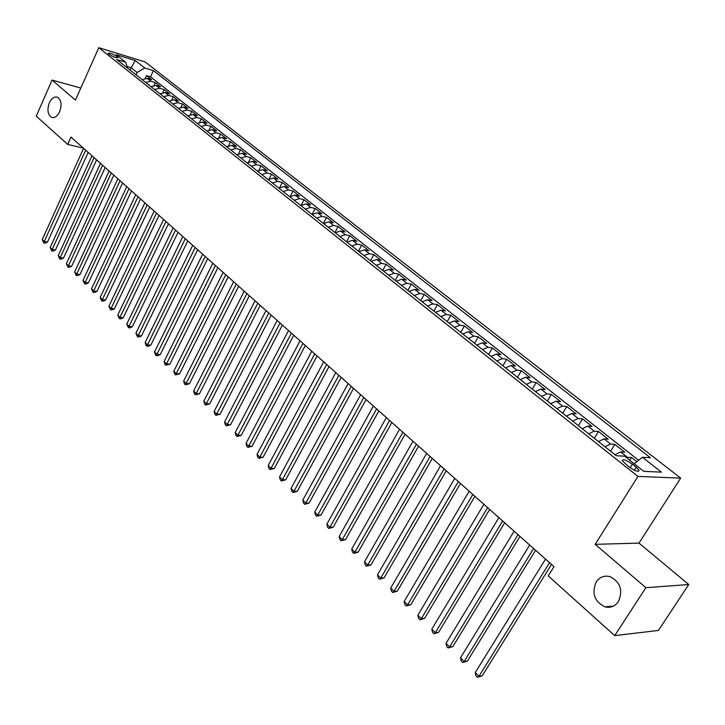 <?xml version="1.0" encoding="UTF-8"?>
<svg xmlns="http://www.w3.org/2000/svg" width="725" height="725" viewBox="0 0 725 725"><rect width="100%" height="100%" fill="white"/><g stroke="black" fill="none" stroke-linecap="round" stroke-linejoin="round"><path stroke-width="1.09" d="M59.631 111.786C57.375 116.317 54.71 118.166 51.647 117.341C47.705 114.695 46.944 109.847 49.354 102.787C51.602 98.228 54.275 96.371 57.375 97.204C61.299 99.86 62.051 104.717 59.631 111.786M618.47 601.523C614.99 606.408 610.459 608.175 604.858 606.843C594.4 601.505 591.509 593.222 596.177 581.985C599.657 577.009 604.251 575.224 609.97 576.629C620.337 581.994 623.174 590.295 618.47 601.523M108.895 54.167C113.481 57.048 116.498 58.19 117.93 57.592L117.087 56.659C112.52 53.786 109.511 52.644 108.07 53.242L108.895 54.167M680.657 478.128L145.109 61.915L98.781 47.705L637.937 476.416L680.657 478.128L639.006 543.125L595.162 544.33L645.884 587.685L688.75 584.54L639.006 543.125M688.75 584.54L658.418 630.451L614.718 635.626L645.884 587.685M636.822 461.644L631.484 457.448L629.753 460.221M614.99 454.684L620.582 451.911L624.796 452.173L614.854 444.353L610.604 451.204M598.451 441.57L604.043 438.861L608.284 439.178L598.533 431.502L594.355 438.317M582.238 428.711L587.821 426.055L592.089 426.427L582.51 418.896L578.405 425.666M566.325 416.087L571.898 413.495L576.194 413.912L566.796 406.517L562.745 413.25M550.701 403.698L556.274 401.17L560.588 401.632L551.362 394.373L547.384 401.061M535.376 391.536L540.932 389.071L545.272 389.579L536.219 382.447L532.295 389.098M520.323 379.601L525.87 377.19L530.229 377.734L521.338 370.738L517.478 377.344M505.543 367.883L511.089 365.518L515.466 366.107L506.73 359.237L502.923 365.799M491.033 356.365L496.562 354.063L500.957 354.688L492.375 347.937L488.632 354.462M476.778 345.064L482.297 342.807L486.711 343.469L478.282 336.835L474.585 343.324M462.767 333.953L468.278 331.751L472.709 332.449L464.426 325.933L460.783 332.376M449.011 323.042L454.512 320.885L458.952 321.619L450.814 315.212L447.225 321.619M435.489 312.321L440.981 310.209L445.431 310.98L437.429 304.681L433.894 311.052M422.204 301.781L427.678 299.706L432.136 300.513L424.279 294.323L420.79 300.657M409.136 291.414L414.6 289.393L419.077 290.227L411.338 284.146L407.903 290.435M396.294 281.228L401.741 279.252L406.227 280.122L398.623 274.132L395.234 280.385M383.67 271.213L389.098 269.274L393.593 270.171L386.117 264.29L382.773 270.507M371.245 261.362L376.674 259.468L381.169 260.393L373.819 254.602L370.52 260.782M359.029 251.675L364.439 249.817L368.952 250.768L361.712 245.077L358.458 251.222M347.021 242.15L352.413 240.328L356.927 241.307L349.803 235.697L346.595 241.815M335.195 232.77L340.578 230.994L345.1 231.991L338.095 226.481L334.923 232.553M323.567 223.545L328.933 221.805L333.455 222.829L326.558 217.4L323.432 223.445M312.122 214.473L317.478 212.76L322 213.812L315.212 208.474L312.14 214.455M300.857 205.538L306.195 203.861L310.726 204.939L304.047 199.674L301.183 205.293M289.773 196.747L295.093 195.107L299.624 196.194L293.045 191.019L290.372 196.303M278.853 188.083L284.164 186.479L288.695 187.594L282.215 182.492L279.714 187.476M268.105 179.564L273.397 177.988L277.938 179.12L271.558 174.1L269.202 178.821M257.529 171.172L262.803 169.632L267.335 170.783L261.054 165.835L258.843 170.312M247.107 162.907L252.363 161.394L256.904 162.563L250.714 157.697L248.621 161.947M236.839 154.76L242.087 153.283L246.618 154.47L240.528 149.676L238.543 153.727M226.735 146.749L231.955 145.29L236.495 146.504L230.487 141.774L228.611 145.634M216.775 138.847L221.986 137.424L226.517 138.647L220.599 133.989L218.823 137.677M206.96 131.062L212.153 129.666L216.684 130.908L210.857 126.313L209.163 129.847M197.291 123.395L202.465 122.027L206.997 123.277L201.251 118.755L199.638 122.144M187.766 115.837L192.922 114.496L197.454 115.764L191.79 111.306L190.249 114.559M178.368 108.387L183.516 107.073L188.038 108.36L182.455 103.965L180.987 107.082M169.115 101.047L174.245 99.76L178.767 101.056L173.266 96.724L171.852 99.724M159.989 93.806L165.101 92.546L169.623 93.851L164.194 89.583L162.853 92.474M150.99 86.674L156.093 85.432L160.606 86.755L155.25 82.55L153.963 85.332M614.718 635.626L548.218 575.913L553.991 566.642L70.977 137.097L67.697 144.411L83.42 148.163M636.26 467.199L632.408 464.154C626.237 459.958 622.838 458.816 622.222 460.737L628.838 466.837C635.064 471.069 638.471 472.22 639.069 470.28L636.26 467.199L634.366 470.226M127.528 68.059L125.733 62.25L116.788 59.55L616.277 455.708L624.669 456.206L643.845 471.35L661.445 472.147L642.423 457.267L650.388 457.747L153.41 70.624L144.792 68.014L137.097 72.482L130.998 67.67L127.038 66.483M125.733 62.25L116.172 54.701L135.203 60.519L144.792 68.014M626.101 457.339L631.484 457.448M638.598 460.257L150.546 76.832L146.441 75.608L145.199 78.3M142.127 79.641L147.202 78.427L151.715 79.759L146.441 75.608M145.662 82.442L150.746 81.218L155.25 82.55M154.579 89.519L159.681 88.269L164.194 89.583M163.623 96.688L168.744 95.419L173.266 96.724M172.804 103.974L177.933 102.669L182.455 103.965M182.111 111.351L187.258 110.028L191.79 111.306M191.554 118.846L196.72 117.495L201.251 118.755M201.142 126.449L206.326 125.072L210.857 126.313M210.866 134.161L216.068 132.757L220.599 133.989M220.735 141.991L225.955 140.559L230.487 141.774M230.758 149.939L235.987 148.471L240.528 149.676M240.927 158.005L246.174 156.509L250.714 157.697M251.258 166.197L256.523 164.675L261.054 165.835M261.743 174.507L267.017 172.958L271.558 174.1M272.392 182.954L277.684 181.368L282.215 182.492M283.203 191.536L288.514 189.914L293.045 191.019M294.187 200.245L299.516 198.596L304.047 199.674M305.343 209.09L310.681 207.404L315.212 208.474M316.68 218.08L322.036 216.367L326.558 217.4M328.198 227.224L333.572 225.466L338.095 226.481M339.907 236.504L345.29 234.71L349.803 235.697M351.797 245.938L357.198 244.108L361.712 245.077M363.896 255.535L369.306 253.659L373.819 254.602M376.193 265.287L381.622 263.374L386.117 264.29M388.691 275.201L394.137 273.243L398.623 274.132M401.405 285.288L406.861 283.285L411.338 284.146M414.337 295.537L419.802 293.498L424.279 294.323M427.487 305.968L432.97 303.884L437.429 304.681M440.873 316.589L446.364 314.451L450.814 315.212M454.484 327.383L459.994 325.208L464.426 325.933M468.341 338.376L473.86 336.146L478.282 336.835M482.451 349.559L487.97 347.284L492.375 347.937M496.806 360.95L502.343 358.621L506.73 359.237M511.424 372.541L516.97 370.158L521.338 370.738M526.305 384.35L531.86 381.912L536.219 382.447M541.475 396.376L547.031 393.883L551.362 394.373M556.918 408.628L562.491 406.072L566.796 406.517M572.65 421.107L578.233 418.497L582.51 418.896M588.682 433.822L594.273 431.148L598.533 431.502M605.031 446.781L610.622 444.044L614.854 444.353M80.81 88.042L52.073 80.085L36.25 116.181L67.697 144.411M52.073 80.085L75.445 100.068L98.781 47.705M595.162 544.33L637.937 476.416M129.947 69.981L135.203 60.519M136.037 74.811L137.097 72.482M634.176 463.71L642.423 457.267M150.546 76.832L153.41 70.624M549.532 562.673L478.962 676.307L475.237 672.582L545.517 559.111M551.48 564.412L482.179 675.863L478.962 676.307L477.422 677.295L475.935 675.8L475.237 672.582M482.179 675.863L477.422 677.295M533.6 548.508L464.154 661.499L460.493 657.838L529.667 545.01M535.585 550.275L467.38 661.091L464.154 661.499L462.659 662.505L461.191 661.037L460.493 657.838M467.38 661.091L462.659 662.505M517.976 534.615L449.618 646.954L446.02 643.365L514.116 531.18M519.988 536.4L452.853 646.6L449.618 646.954L448.159 647.987L446.727 646.546L446.02 643.365M452.853 646.6L448.159 647.987M502.642 520.976L435.344 632.68L431.819 629.155L498.854 517.605M504.691 522.798L438.589 632.363L435.344 632.68L433.931 633.732L432.526 632.318L431.819 629.155M438.589 632.363L433.931 633.732M487.599 507.6L421.325 618.67L417.863 615.208L483.874 504.292M489.674 509.439L424.587 618.389L421.325 618.67L419.956 619.739L418.579 618.353L417.863 615.208M424.587 618.389L419.956 619.739M472.827 494.459L407.568 604.904L404.16 601.505L469.175 491.215M474.929 496.335L410.83 604.668L407.568 604.904L406.236 605.991L404.876 604.632L404.16 601.505M410.83 604.668L406.236 605.991M458.327 481.563L394.047 591.382L390.702 588.038L454.738 478.382M460.457 483.457L397.318 591.183L394.047 591.382L392.76 592.488L391.428 591.156L390.702 588.038M397.318 591.183L392.76 592.488M444.09 468.903L380.77 578.106L377.489 574.816L440.564 465.776M446.247 470.824L384.042 577.943L380.77 578.106L379.519 579.221L378.205 577.907L377.489 574.816M384.042 577.943L379.519 579.221M430.106 456.469L367.72 565.056L364.494 561.83L426.653 453.397M432.29 458.408L371.001 564.929L367.72 565.056L366.506 566.189L365.219 564.902L364.494 561.83M371.001 564.929L366.506 566.189M416.377 444.262L354.897 552.232L351.725 549.061L412.978 441.235M418.579 446.219L358.186 552.142L354.897 552.232L353.718 553.383L352.45 552.115L351.725 549.061M358.186 552.142L353.718 553.383M402.882 432.263L342.3 539.627L339.182 536.509L399.548 429.291M405.112 434.239L345.589 539.572L342.3 539.627L341.149 540.796L339.907 539.545L339.182 536.509M345.589 539.572L341.149 540.796M389.624 420.473L329.911 527.238L326.848 524.175L386.353 417.555M391.872 422.467L333.201 527.211L329.911 527.238L328.797 528.425L327.573 527.193L326.848 524.175M333.201 527.211L328.797 528.425M376.601 408.891L317.731 515.058L314.722 512.049L373.384 406.027M378.867 410.903L321.03 515.067L317.731 515.058L316.653 516.254L315.447 515.049L314.722 512.049M321.03 515.067L316.653 516.254M363.805 397.508L305.76 503.087L302.796 500.123L360.633 394.69M366.089 399.538L309.058 503.114L305.76 503.087L304.708 504.292L303.53 503.105L302.796 500.123M309.058 503.114L304.708 504.292M351.217 386.316L293.978 491.305L291.069 488.396L348.109 383.552M353.519 388.364L297.277 491.369L293.978 491.305L292.963 492.529L291.803 491.36L291.069 488.396M297.277 491.369L292.963 492.529M338.847 375.314L282.397 479.723L279.533 476.86L335.793 372.596M341.167 377.381L285.704 479.814L282.397 479.723L281.418 480.956L280.267 479.814L279.533 476.86M285.704 479.814L281.418 480.956M326.685 364.494L271.005 468.332L268.187 465.513L323.676 361.82M329.023 366.578L274.313 468.45L271.005 468.332L270.053 469.573L268.921 468.45L268.187 465.513M274.313 468.45L270.053 469.573M314.722 353.863L259.795 457.122L257.022 454.348L311.768 351.226M317.079 355.948L263.103 457.267L259.795 457.122L258.87 458.372L257.765 457.267L257.022 454.348M263.103 457.267L258.87 458.372M302.959 343.396L248.775 446.093L246.038 443.365L300.05 340.813M305.325 345.499L252.073 446.265L248.775 446.093L247.868 447.361L246.781 446.265L246.038 443.365M252.073 446.265L247.868 447.361M291.387 333.11L237.918 435.245L235.235 432.553L288.523 330.564M293.77 335.222L241.217 435.435L237.918 435.245L237.048 436.513L235.969 435.435L235.235 432.553M241.217 435.435L237.048 436.513M280.004 322.987L227.233 424.56L224.596 421.914L277.186 320.477M282.397 325.108L230.541 424.778L227.233 424.56L226.39 425.838L225.33 424.787L224.596 421.914M230.541 424.778L226.39 425.838M268.803 313.019L216.721 414.048L214.12 411.438L266.03 310.554M271.204 315.157L220.028 414.283L216.721 414.048L215.905 415.334L214.863 414.292L214.12 411.438M220.028 414.283L215.905 415.334M257.783 303.222L206.371 403.698L203.816 401.133L255.055 300.793M260.193 305.37L209.67 403.952L206.371 403.698L205.574 404.994L204.55 403.97L203.816 401.133M209.67 403.952L205.574 404.994M246.935 293.571L196.185 393.503L193.657 390.983L244.243 291.187M249.364 295.728L199.484 393.784L196.185 393.503L195.415 394.808L194.4 393.802L193.657 390.983M199.484 393.784L195.415 394.808M236.259 284.073L186.153 383.471L183.67 380.987L233.613 281.726M238.688 286.248L189.442 383.77L186.153 383.471L185.401 384.785L184.413 383.788L183.67 380.987M189.442 383.77L185.401 384.785M225.747 274.73L176.266 373.583L173.819 371.137L223.137 272.419M228.194 276.905L179.564 373.91L176.266 373.583L175.541 374.907L174.562 373.928L173.819 371.137M179.564 373.91L175.541 374.907M215.398 265.522L166.542 363.85L164.131 361.44L212.833 263.248M217.853 267.706L169.822 364.195L166.542 363.85L165.835 365.183L164.874 364.222L164.131 361.44M169.822 364.195L165.835 365.183M205.202 256.46L156.953 354.262L154.579 351.888L202.683 254.221M207.667 258.653L160.234 354.625L156.953 354.262L156.265 355.603L155.322 354.652L154.579 351.888M160.234 354.625L157.579 355.748L156.265 355.603M195.17 247.542L147.51 344.819L145.172 342.481L192.687 245.331M197.644 249.735L150.791 345.2L147.51 344.819L146.849 346.16L145.915 345.227L145.172 342.481M150.791 345.2L148.163 346.314L146.849 346.16M185.283 238.752L138.203 335.521L135.901 333.21L182.836 236.577M187.766 240.954L141.484 335.911L138.203 335.521L137.56 336.862L135.901 333.21M141.484 335.911L138.874 337.025L137.56 336.862M175.55 230.097L129.032 326.35L126.766 324.075L173.139 227.949M178.042 232.308L132.312 326.767L129.032 326.35L128.416 327.7L126.766 324.075M132.312 326.767L129.721 327.863L128.416 327.7M165.962 221.56L119.997 317.314L117.758 315.076L163.587 219.448M168.454 223.78L123.268 317.74L119.997 317.314L119.398 318.674L117.758 315.076M123.268 317.74L120.703 318.846L119.398 318.674M156.509 213.159L111.097 308.406L108.886 306.204L154.171 211.084M159.011 215.379L114.36 308.859L111.097 308.406L110.517 309.774L108.886 306.204M114.36 308.859L111.822 309.947L110.517 309.774M147.202 204.885L102.316 299.633L100.15 297.458L144.891 202.828M149.703 207.105L105.578 300.096L102.316 299.633L101.754 301.002L100.15 297.458M105.578 300.096L103.059 301.183L101.754 301.002M138.031 196.72L93.67 290.979L91.522 288.831L135.756 194.699M140.541 198.958L96.923 291.459L93.67 290.979L93.126 292.347L91.522 288.831M96.923 291.459L94.422 292.538L93.126 292.347M128.987 188.681L85.142 282.451L83.022 280.339L126.748 186.688M131.497 190.92L88.396 282.94L85.142 282.451L84.608 283.828L83.022 280.339M88.396 282.94L85.912 284.019L84.608 283.828M120.069 180.752L76.732 274.041L74.648 271.957L117.867 178.794M122.588 182.999L79.977 274.548L76.732 274.041L76.216 275.418L74.648 271.957M79.977 274.548L77.521 275.618L76.216 275.418M111.287 172.94L68.44 265.749L66.383 263.692L109.113 171.009M113.807 175.187L71.675 266.265L68.44 265.749L67.942 267.126L66.383 263.692M71.675 266.265L69.238 267.335L67.942 267.126M102.624 165.237L60.257 257.565L58.236 255.544L100.485 163.333M105.152 167.484L63.492 258.1L60.257 257.565L59.785 258.952L58.236 255.544M63.492 258.1L61.072 259.169L59.785 258.952M94.087 157.651L52.191 249.5L50.197 247.506L91.975 155.766M96.615 159.899L55.426 250.053L52.191 249.5L51.729 250.886L50.197 247.506M55.426 250.053L53.025 251.104L51.729 250.886M85.668 150.157L44.243 241.543L42.267 239.576L83.583 148.299M88.196 152.413L47.46 242.105L44.243 241.543L43.79 242.938L42.267 239.576M47.46 242.105L45.086 243.156L43.79 242.938M620.582 451.911L627.288 457.194M147.202 78.427L150.746 81.218M156.093 85.432L159.681 88.269M165.101 92.546L168.744 95.419M174.245 99.76L177.933 102.669M183.516 107.073L187.258 110.028M192.922 114.496L196.72 117.495M202.465 122.027L206.326 125.072M212.153 129.666L216.068 132.757M221.986 137.424L225.955 140.559M231.955 145.29L235.987 148.471M242.087 153.283L246.174 156.509M252.363 161.394L256.523 164.675M262.803 169.632L267.017 172.958M273.397 177.988L277.684 181.368M284.164 186.479L288.514 189.914M295.093 195.107L299.516 198.596M306.195 203.861L310.681 207.404M317.478 212.76L322.036 216.367M328.933 221.805L333.572 225.466M340.578 230.994L345.29 234.71M352.413 240.328L357.198 244.108M364.439 249.817L369.306 253.659M376.674 259.468L381.622 263.374M389.098 269.274L394.137 273.243M401.741 279.252L406.861 283.285M414.6 289.393L419.802 293.498M427.678 299.706L432.97 303.884M440.981 310.209L446.364 314.451M454.512 320.885L459.994 325.208M468.278 331.751L473.86 336.146M482.297 342.807L487.97 347.284M496.562 354.063L502.343 358.621M511.089 365.518L516.97 370.158M525.87 377.19L531.86 381.912M540.932 389.071L547.031 393.883M556.274 401.17L562.491 406.072M571.898 413.495L578.233 418.497M587.821 426.055L594.273 431.148M604.043 438.861L610.622 444.044M630.134 467.788L632.408 464.154M51.647 117.341L52.553 117.577M604.858 606.843L613.504 606.073M638.408 471.341L639.069 470.28"/></g></svg>
